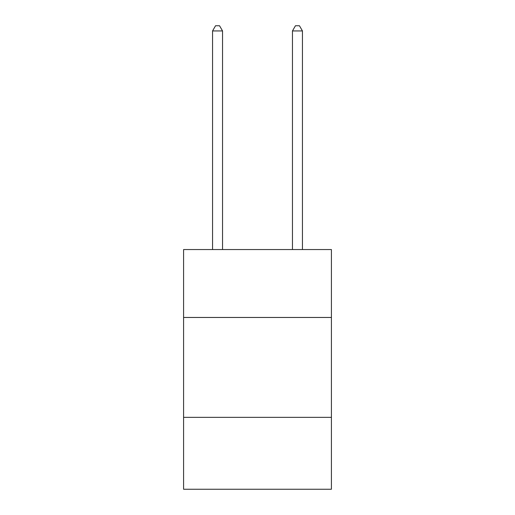 <?xml version="1.0" encoding="UTF-8"?>
<svg xmlns="http://www.w3.org/2000/svg" width="515" height="515" viewBox="0 0 515 515"><rect width="100%" height="100%" fill="white"/><g stroke="black" fill="none" stroke-linecap="round" stroke-linejoin="round"><path stroke-width="0.77" d="M331.409 317.465L331.409 249.55L183.591 249.55L183.591 317.465L331.409 317.465L331.409 489.25L183.591 489.25L183.591 317.465M331.409 417.343L183.591 417.343M222.544 249.55L222.544 30.945L212.553 30.945L212.553 249.55M212.553 30.945L215.553 25.75L219.545 25.75L222.544 30.945M302.447 249.55L302.447 30.945L292.456 30.945L292.456 249.55M292.456 30.945L295.456 25.75L299.447 25.75L302.447 30.945"/></g></svg>
